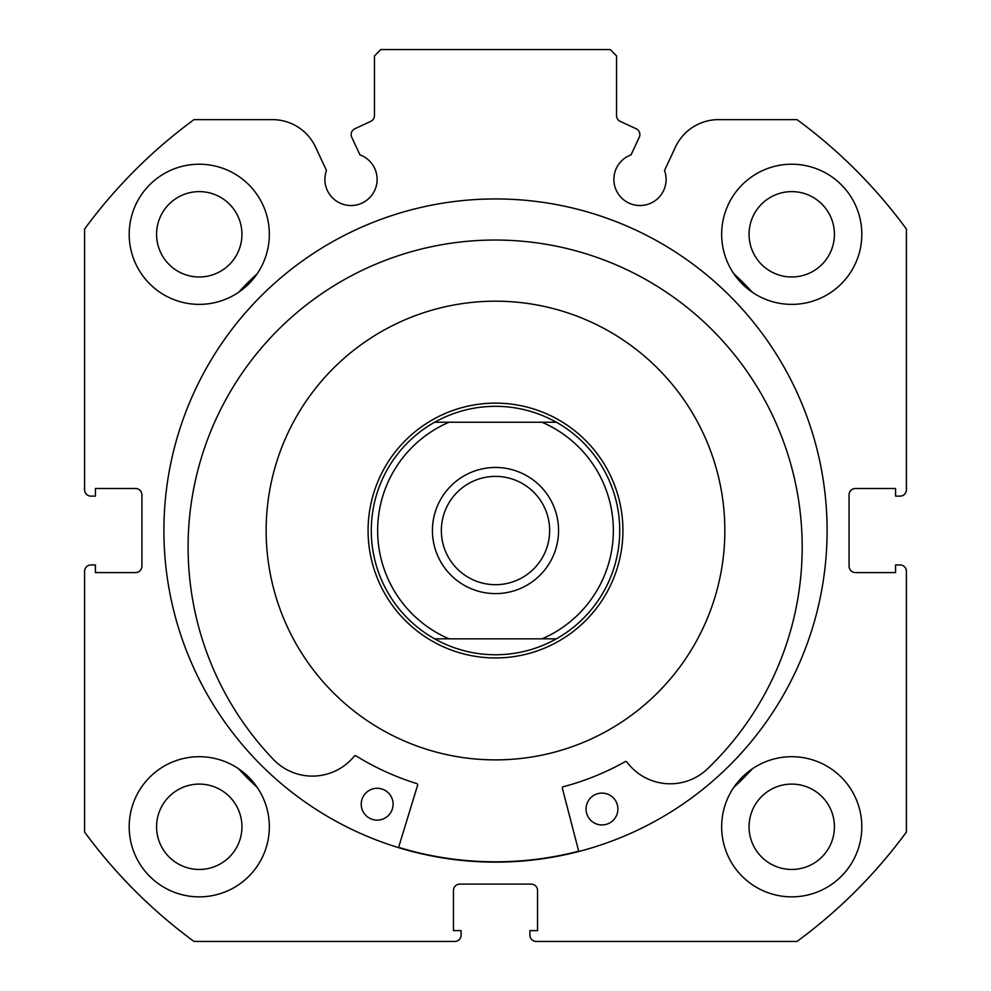 <?xml version="1.0" encoding="UTF-8"?>
<svg xmlns="http://www.w3.org/2000/svg" width="991" height="991" viewBox="0 0 991 991"><rect width="100%" height="100%" fill="white"/><g stroke="black" fill="none" stroke-linecap="round" stroke-linejoin="round"><path stroke-width="1.49" d="M351.148 134.553A6.367 6.367 0 0 0 351.743 137.254L359.956 154.869A26.125 26.125 0 0 1 351.012 205.533A26.125 26.125 0 0 1 326.473 170.477L315.559 147.089A47.568 47.568 0 0 0 272.451 119.626L194.001 119.626A509.659 509.659 0 0 0 84.594 229.032L84.594 489.765A6.367 6.367 0 0 0 90.961 496.132L95.421 496.132L95.421 488.489L135.556 488.489A6.367 6.367 0 0 1 141.924 494.868L141.924 566.22A6.367 6.367 0 0 1 135.556 572.587L95.421 572.587L95.421 564.944L90.961 564.944A6.367 6.367 0 0 0 84.594 571.312L84.594 832.044A509.659 509.659 0 0 0 194.001 941.45L454.733 941.45A6.367 6.367 0 0 0 461.1 935.083L461.1 930.623L453.457 930.623L453.457 890.488A6.367 6.367 0 0 1 459.824 884.108L531.176 884.108A6.367 6.367 0 0 1 537.543 890.488L537.543 930.623L529.9 930.623L529.9 935.083A6.367 6.367 0 0 0 536.267 941.45L796.999 941.45A509.659 509.659 0 0 0 906.406 832.044L906.406 571.312A6.367 6.367 0 0 0 900.039 564.944L895.579 564.944L895.579 572.587L855.444 572.587A6.367 6.367 0 0 1 849.076 566.22L849.076 494.868A6.367 6.367 0 0 1 855.444 488.489L895.579 488.489L895.579 496.132L900.039 496.132A6.367 6.367 0 0 0 906.406 489.765L906.406 229.032A509.659 509.659 0 0 0 796.999 119.626L718.549 119.626A47.568 47.568 0 0 0 675.441 147.089L664.527 170.477A26.125 26.125 0 0 1 639.988 205.533A26.125 26.125 0 0 1 631.044 154.869L639.257 137.254A6.367 6.367 0 0 0 636.172 128.78L620.217 121.348A6.367 6.367 0 0 1 616.538 115.575L616.538 55.917L610.171 49.55L380.829 49.55L374.462 55.917L374.462 115.575A6.367 6.367 0 0 1 370.783 121.348L354.828 128.78A6.367 6.367 0 0 0 351.148 134.553M827.101 530.544A331.601 331.601 0 0 0 495.5 198.943A331.601 331.601 0 0 0 163.899 530.544A331.601 331.601 0 0 0 495.5 862.133A331.601 331.601 0 0 0 827.101 530.544M721.659 826.779A70.076 70.076 0 0 0 791.735 896.855A70.076 70.076 0 0 0 861.811 826.779A70.076 70.076 0 0 0 791.735 756.703A70.076 70.076 0 0 0 721.659 826.779M129.189 826.779A70.076 70.076 0 0 0 199.265 896.855A70.076 70.076 0 0 0 269.341 826.779A70.076 70.076 0 0 0 199.265 756.703A70.076 70.076 0 0 0 129.189 826.779M721.659 234.297A70.076 70.076 0 0 0 791.735 304.373A70.076 70.076 0 0 0 861.811 234.297A70.076 70.076 0 0 0 791.735 164.221A70.076 70.076 0 0 0 721.659 234.297M129.189 234.297A70.076 70.076 0 0 0 199.265 304.373A70.076 70.076 0 0 0 269.341 234.297A70.076 70.076 0 0 0 199.265 164.221A70.076 70.076 0 0 0 129.189 234.297M241.94 234.297A42.687 42.687 0 0 1 199.265 276.984A42.687 42.687 0 0 1 156.578 234.297A42.687 42.687 0 0 1 199.265 191.622A42.687 42.687 0 0 1 241.94 234.297M834.422 234.297A42.687 42.687 0 0 1 791.735 276.984A42.687 42.687 0 0 1 749.06 234.297A42.687 42.687 0 0 1 791.735 191.622A42.687 42.687 0 0 1 834.422 234.297M241.94 826.779A42.687 42.687 0 0 1 199.265 869.466A42.687 42.687 0 0 1 156.578 826.779A42.687 42.687 0 0 1 199.265 784.092A42.687 42.687 0 0 1 241.94 826.779M834.422 826.779A42.687 42.687 0 0 1 791.735 869.466A42.687 42.687 0 0 1 749.06 826.779A42.687 42.687 0 0 1 791.735 784.092A42.687 42.687 0 0 1 834.422 826.779M495.5 467.467A63.065 63.065 0 0 0 432.435 530.544A63.065 63.065 0 0 0 495.5 593.609A63.065 63.065 0 0 0 558.565 530.544A63.065 63.065 0 0 0 495.5 467.467M495.5 584.69A54.146 54.146 0 0 1 441.354 530.544A54.146 54.146 0 0 1 495.5 476.386A54.146 54.146 0 0 1 549.646 530.544A54.146 54.146 0 0 1 495.5 584.69M495.5 403.126A127.418 127.418 0 0 1 622.918 530.544A127.418 127.418 0 0 1 495.5 657.95A127.418 127.418 0 0 1 368.082 530.544A127.418 127.418 0 0 1 495.5 403.126M556.36 638.836A124.234 124.234 0 0 0 556.36 422.24A124.234 124.234 0 0 1 556.36 638.836L541.99 638.836L556.36 638.836C537.432 649.353 517.153 654.667 495.5 654.766C473.847 654.667 453.568 649.353 434.64 638.836L449.01 638.836L434.64 638.836A124.234 124.234 0 0 1 434.64 422.24A124.234 124.234 0 0 0 434.64 638.836M556.36 422.24L541.99 422.24L556.36 422.24C537.432 411.723 517.153 406.409 495.5 406.31C473.847 406.409 453.568 411.723 434.64 422.24L449.01 422.24L434.64 422.24M541.99 638.836L449.01 638.836A117.855 117.855 0 0 1 449.01 422.24L541.99 422.24A117.855 117.855 0 0 1 541.99 638.836M578.769 851.504L562.38 788.303A1.276 1.276 0 0 1 563.284 786.743A265.018 265.018 0 0 0 625.234 761.633A1.276 1.276 0 0 1 626.882 761.992A53.972 53.972 0 0 0 705.803 770.403L705.827 770.428A307.037 307.037 0 0 0 501.731 240.107A307.037 307.037 0 0 0 275.077 761.187L275.102 761.15A53.972 53.972 0 0 0 354.307 756.133A1.276 1.276 0 0 1 355.967 755.848A265.018 265.018 0 0 0 416.777 783.596A1.276 1.276 0 0 1 417.62 785.194L398.531 847.639M617.901 809.374A15.93 15.93 0 0 1 601.636 824.946A15.93 15.93 0 0 1 586.053 808.681A15.93 15.93 0 0 1 602.317 793.11A15.93 15.93 0 0 1 617.901 809.374M393.093 804.543A15.93 15.93 0 0 1 376.828 820.127A15.93 15.93 0 0 1 361.244 803.862A15.93 15.93 0 0 1 377.509 788.279A15.93 15.93 0 0 1 393.093 804.543M238.521 292.345A350.393 350.393 0 0 1 257.313 273.566M733.687 273.566A350.393 350.393 0 0 1 752.479 292.345M257.313 787.523A350.393 350.393 0 0 1 238.521 768.731M752.479 768.731A350.393 350.393 0 0 1 733.687 787.523M340 361.963A229.342 229.342 0 0 0 326.919 686.045A229.342 229.342 0 0 0 651 699.113A229.342 229.342 0 0 0 664.081 375.032A229.342 229.342 0 0 0 340 361.963M398.617 847.33A331.279 331.279 0 0 0 578.694 851.195"/></g></svg>
